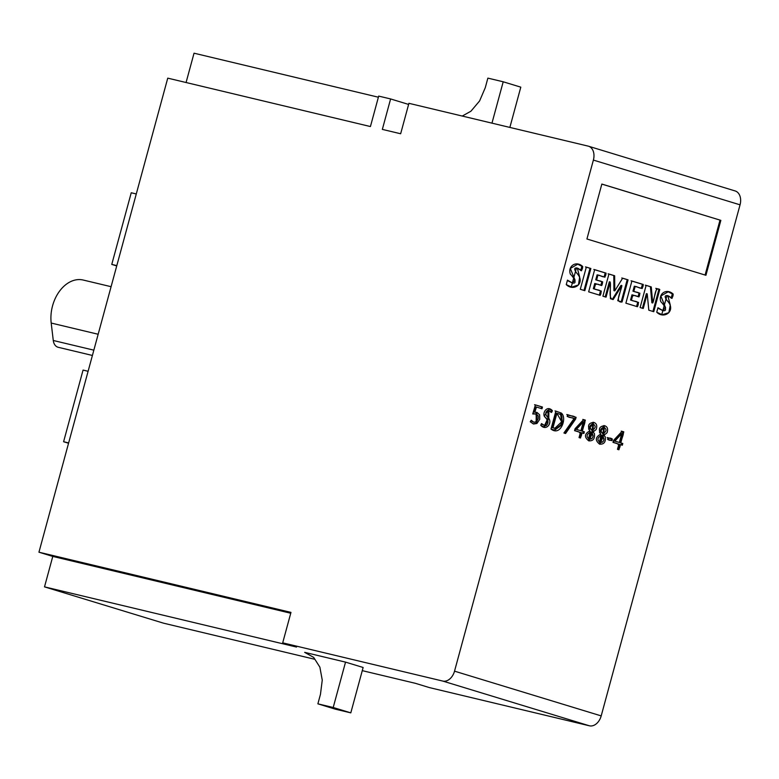 <?xml version="1.0" encoding="UTF-8"?>
<svg xmlns="http://www.w3.org/2000/svg" width="779" height="779" viewBox="0 0 779 779"><rect width="100%" height="100%" fill="white"/><g stroke="black" fill="none" stroke-linecap="round" stroke-linejoin="round"><path stroke-width="1.17" d="M575.642 419.014L565.583 433.494L563.918 432.988L574.094 418.537L567.18 416.434L567.638 414.72L576.109 417.31L575.642 419.014L574.785 418.81L575.253 417.106L566.791 414.516M580.482 438.032L579.04 437.594L580.443 432.442L574.561 430.651L575.097 428.684L583.637 419.608L585.341 420.124L582.341 431.167L584.357 431.78L583.89 433.494L581.884 432.881L580.482 438.032M603.871 434.857L599.937 444.234L600.755 434.156L599.431 432.17L604.3 425.646L603.871 434.857L603.014 434.653L603.881 425.558M581.524 270.78L577.327 268.122L579.654 277.061L578.456 284.929L571.689 287.13L566.255 284.608L567.463 280.138L572.273 282.923L575.106 280.206L570.325 268.453L577.833 264.13L582.692 266.496L581.524 270.78M584.834 290.674L580.297 289.282L586.324 267.109L590.862 268.492L584.834 290.674M600.181 295.348L588.651 291.833L594.669 269.661L606.052 273.127L604.952 277.188L597.951 275.055L596.607 280.021L602.703 281.881L601.7 285.542L595.614 283.683L594.192 288.892L601.339 291.083L600.181 295.348M606.062 297.14L602.917 296.186L608.935 274.013L614.65 275.756L614.787 290.859L622.625 278.191L628.069 279.846L622.051 302.018L617.757 300.713L621.876 285.562L613.151 299.545L610.424 298.708L610.171 281.998L606.062 297.14M637.417 306.712L625.878 303.187L631.905 281.015L643.279 284.481L642.178 288.542L635.177 286.409L633.824 291.375L639.919 293.235L638.926 296.896L632.83 295.037L631.409 300.246L638.576 302.437L637.417 306.712M643.25 308.484L640.114 307.53L646.142 285.357L651.263 286.925L652.734 302.973L656.648 288.561L659.784 289.525L653.756 311.697L648.81 310.188L647.222 293.858L643.25 308.484M672.014 298.386L667.807 295.728L670.261 304.94L668.849 312.661L662.179 314.735L656.736 312.213L657.953 307.734L662.763 310.529L665.597 307.812L660.835 295.971L668.324 291.736L673.173 294.092L672.014 298.386M720.857 220.36L705.93 275.289L586.928 238.987L601.846 184.058L720.857 220.36L601.836 184.107M290.742 613.248L52.777 556.42L38.95 552.204L290.976 612.391L282.699 642.841L442.774 681.07A12.376 8.744 -73 0 0 454.527 671.157L593.384 160.085A12.376 8.744 -73 0 0 588.486 146.209L735.152 190.952A12.376 8.744 -73 0 1 740.05 204.828L601.193 715.901A12.376 8.744 -73 0 1 589.44 725.804L429.365 687.584L415.538 683.358L362.274 670.641M618.916 449.765L617.474 449.327L618.877 444.166L612.995 442.375L613.531 440.417L622.07 431.332L623.784 431.848L620.775 442.9L622.791 443.514L622.324 445.218L620.318 444.605L618.916 449.765M611.943 440.651L607.591 439.327L608.029 437.749L612.372 439.074L611.943 440.651M593.014 431.537L589.08 440.924L589.898 430.845L588.573 428.859L593.442 422.325L593.014 431.537L592.157 431.342L593.023 422.247M561.231 413.026L562.691 424.292L554.706 430.144L550.996 429.044L555.865 411.127L561.231 413.026L555.008 410.923M548.786 418.352L544.239 427.243L540.792 425.344L541.483 423.591L544.618 425.509L547.929 420.855L544.278 415.957L549.253 408.848L552.399 410.66L551.59 412.422L548.893 410.582L548.786 418.352L547.939 418.148L548.036 410.377L548.893 410.582M536.955 423.464L533.654 424.01L530.236 421.751L531.239 420.241L533.956 422.315L536.517 421.673L536.03 413.951L532.739 413.97L535.416 404.895L542.457 407.037L541.989 408.751L536.429 407.047L534.852 412.237L536.731 412.364L536.955 423.464L536.108 423.26L536.293 412.286M52.777 556.42L44.51 586.869L163.512 623.171L314.911 659.326M588.486 146.209A12.376 8.744 -73 0 0 588.116 146.111L408.917 103.315L400.649 133.764L382.343 129.392L390.61 98.943L378.691 96.099L370.424 126.549L167.748 78.143L38.95 552.204M111.085 286.691L83.207 280.041A33.701 23.837 103.4 0 0 51.2 323.051L98.164 334.259M92.399 355.458L58.211 347.288A10.185 7.206 103.4 0 1 53.274 340.481L51.2 323.051M408.615 104.435L390.61 98.943M317.881 703.836L335.476 709.202L350.803 712.863L333.208 707.498L345.535 662.121L304.667 652.354L313.694 657.418L319.877 667.165L322.253 680.106L320.471 694.284L317.881 703.836L333.208 707.498M350.803 712.863L363.131 667.486L345.535 662.121M509.865 127.425L520.8 87.16L503.205 81.785L487.878 78.124L485.278 87.676L479.611 100.929L470.915 111.222L462.249 116.052M503.205 81.785L491.968 123.15M378.39 97.219L194.039 53.196L186.074 82.525M282.699 642.841L296.526 647.057L44.51 586.869M136.276 193.961L131.242 192.764L111.767 264.402L116.811 265.61M88.105 371.291L83.061 370.083L63.596 441.732L68.552 443.241M63.596 441.732L68.64 442.93M111.767 264.402L116.733 265.921M705.092 275.036L720 220.155M662.763 310.529L657.846 308.143M671.157 298.182L672.326 293.897L667.905 291.648M672.326 293.897L673.173 294.092M661.751 314.619L666.96 295.523L667.807 295.728M652.734 302.973L651.877 302.768L650.407 286.721L645.285 285.153M650.407 286.721L651.263 286.925M652.909 311.493L658.927 289.321L655.801 288.357M658.927 289.321L659.784 289.525M642.393 308.289L646.375 293.654L647.222 293.858M641.321 288.337L642.422 284.286L631.048 280.81M642.422 284.286L643.279 284.481M638.069 296.692L639.062 293.031L632.967 291.171L634.32 286.205L635.177 286.409M632.967 291.171L633.824 291.375M639.062 293.031L639.919 293.235M636.57 306.507L637.728 302.233L630.562 300.051L631.973 294.832L632.83 295.037M630.562 300.051L631.409 300.246M637.728 302.233L638.576 302.437M614.787 290.859L613.93 290.655L613.794 275.552L608.087 273.809M613.794 275.552L614.65 275.756M621.194 301.814L627.222 279.642L621.778 277.986M627.222 279.642L628.069 279.846M612.304 299.34L621.029 285.357L621.876 285.562M605.205 296.945L609.324 281.794L610.171 281.998M604.105 276.983L605.205 272.923L593.822 269.456M605.205 272.923L606.052 273.127M600.852 285.338L601.846 281.677L595.75 279.817L597.104 274.851L597.951 275.055M595.75 279.817L596.607 280.021M601.846 281.677L602.703 281.881M599.333 295.144L600.492 290.879L593.345 288.697L594.757 283.478L595.614 283.683M593.345 288.697L594.192 288.892M600.492 290.879L601.339 291.083M583.987 290.47L590.015 268.288L585.467 266.905M590.015 268.288L590.862 268.492M572.273 282.923L567.355 280.537M580.676 270.576L581.835 266.291L577.414 264.042M581.835 266.291L582.692 266.496M571.26 287.013L576.47 267.918L577.327 268.122M619.344 442.462L621.72 433.708L614.845 441.089L619.344 442.462L621.72 433.708L614.845 441.089L619.344 442.462L613.988 440.885L620.873 433.504L621.72 433.708M613.988 440.885L614.845 441.089M621.476 445.013L621.944 443.309L619.928 442.696L622.927 431.644L621.223 431.128M622.927 431.644L623.784 431.848M619.928 442.696L620.775 442.9M621.944 443.309L622.791 443.514M618.059 449.561L619.461 444.4L620.318 444.605M611.096 440.447L611.525 438.869L607.172 437.545M611.525 438.869L612.372 439.074M601.885 435.286L600.258 442.54L602.362 442.19C604.621 440.369 604.465 438.071 601.885 435.286C597.366 437.331 596.753 439.726 600.054 442.491C604.3 442.131 604.913 439.726 601.885 435.286L601.037 435.081L599.402 442.336L600.258 442.54M602.868 433.815L603.949 427.33L600.813 430.904L602.868 433.815C606.578 431.527 607.007 429.385 604.153 427.379C600.258 428.138 599.83 430.281 602.868 433.815L599.966 430.709L603.092 427.126L603.949 427.33M599.509 444.118L603.014 434.653M591.027 431.975L589.401 439.229L591.504 438.879C593.764 437.058 593.608 434.75 591.027 431.975C586.509 434.01 585.896 436.415 589.197 439.171C593.442 438.811 594.056 436.415 591.027 431.975L590.18 431.77L588.544 439.025L589.401 439.229M592.011 430.505L593.092 424.01L589.956 427.593L592.011 430.505C595.721 428.216 596.149 426.064 593.296 424.068C589.401 424.828 588.973 426.97 592.011 430.505L589.109 427.389L592.235 423.815L593.092 424.01M588.651 440.797L592.157 431.342M580.91 430.729L583.286 421.984L576.411 429.356L580.91 430.729L583.286 421.984L576.411 429.356L580.91 430.729L575.554 429.161L582.429 421.78L583.286 421.984M575.554 429.161L576.411 429.356M583.043 433.29L583.5 431.585L581.494 430.972L584.493 419.92L582.789 419.404M584.493 419.92L585.341 420.124M581.494 430.972L582.341 431.167M583.5 431.585L584.357 431.78M579.625 437.837L581.027 432.676L581.884 432.881M575.253 417.106L576.109 417.31M564.726 433.29L574.785 418.81M552.963 427.798L554.814 428.343L561.659 421.828L556.907 413.298L552.963 427.798C559.137 429.248 562.126 425.782 561.951 417.398C562.029 415.411 560.354 414.048 556.907 413.298L552.963 427.798L552.116 427.593L556.05 413.094L556.907 413.298M554.814 428.343L552.116 427.593M554.268 430.027L561.922 423.844L560.383 412.821M544.618 425.509L541.327 423.99M550.743 412.227L551.551 410.455L548.835 408.771M551.551 410.455L552.399 410.66M543.81 427.126L547.939 418.148M533.956 422.315L530.927 420.709M532.836 413.63L536.03 413.951M541.142 408.547L541.6 406.833L534.56 404.691M541.6 406.833L542.457 407.037M534.852 412.237L534.005 412.033L535.582 406.852L536.429 407.047M533.226 423.893L536.108 423.26M566.255 284.608L567.463 280.138L571.874 282.816C577.385 284.52 574.99 278.833 570.325 274.072C567.57 266.252 576.071 260.225 582.692 266.496C582.293 272.504 579.79 269.076 577.667 268.21C574.035 267.411 573.753 269.086 576.82 273.225C586.159 282.933 573.87 292.154 566.255 284.608M580.297 289.282L586.324 267.109L590.862 268.492L584.834 290.674L580.297 289.282M588.651 291.833L594.669 269.661L606.052 273.127C605.585 280.07 600.911 275.143 597.951 275.055L596.607 280.021C598.895 281.385 604.455 280.109 601.7 285.542C598.457 284.559 594.552 281.735 594.192 288.892C596.87 290.499 603.404 288.99 600.181 295.348L588.651 291.833M602.917 296.186L608.935 274.013L614.65 275.756L614.787 290.859L622.625 278.191L628.069 279.846L622.051 302.018C614.349 302.71 621.077 291.745 621.876 285.562L613.151 299.545C607.776 298.756 611.388 287.597 610.171 281.998L606.062 297.14L602.917 296.186M625.878 303.187L631.905 281.015L643.279 284.481C642.811 291.424 638.137 286.497 635.177 286.409L633.824 291.375C636.122 292.738 641.672 291.463 638.926 296.896C635.674 295.913 631.769 293.089 631.409 300.246C634.096 301.853 640.64 300.343 637.417 306.712L625.878 303.187M640.114 307.53L646.142 285.357L651.263 286.925L652.734 302.973C655.032 298.347 654.594 286 659.784 289.525L653.756 311.697L648.81 310.188L647.222 293.858L643.25 308.484L640.114 307.53M656.736 312.213L657.953 307.734L662.354 310.412C667.778 312.145 665.587 306.527 660.816 301.677C658.051 293.81 666.62 287.85 673.173 294.092C672.793 300.012 670.349 296.78 668.148 295.816C664.506 295.075 664.224 296.741 667.311 300.83C676.669 310.617 664.253 319.741 656.736 312.213M530.236 421.751L531.239 420.241L533.751 422.267L536.517 421.673L538.221 418.751L538.24 415.869L536.341 414.029L532.739 413.97L535.416 404.895L542.457 407.037L541.989 408.751L536.429 407.047L534.852 412.237L537.023 412.451L539.643 414.798L539.73 419.316L536.955 423.464L533.342 423.932L530.236 421.751M540.792 425.344C541.571 421.77 545.232 427.661 546.644 425.149C548.874 422.52 548.309 419.823 544.94 417.047C541.678 413.98 546.683 404.476 552.399 410.66C551.415 414.292 548.815 408.644 547.121 410.835C544.911 412.821 545.466 415.324 548.786 418.352C552.321 423.201 546.283 431.362 540.792 425.344M550.996 429.044L555.865 411.127L561.231 413.026C567.433 417.447 560.812 436.863 550.996 429.044M565.583 433.494L563.918 432.988L574.094 418.537C572.224 417.047 566.849 418.372 567.638 414.72C569.955 416.434 576.012 415.129 575.642 419.014L565.583 433.494M579.04 437.594C582.225 431.508 577.784 431.566 574.561 430.651L583.637 419.608C587.152 420.28 582.546 427.505 582.341 431.167C584.737 432.52 584.581 433.085 581.884 432.881C581.562 436.23 580.618 437.808 579.04 437.594M589.898 430.845C587.249 425.714 588.534 422.9 593.754 422.413C596.247 423.221 597.181 425.11 596.548 428.09C596.548 431.03 591.456 430.855 594.396 433.504C595.059 438.723 593.17 441.157 588.729 440.826C584.065 437.077 584.464 433.747 589.898 430.845M600.755 434.156C598.106 429.025 599.392 426.21 604.611 425.724C607.104 426.532 608.039 428.421 607.406 431.4C607.406 434.341 602.313 434.166 605.254 436.815C605.916 442.034 604.027 444.468 599.587 444.137C594.922 440.388 595.322 437.068 600.755 434.156M607.591 439.327C608.662 437.769 610.259 437.681 612.372 439.074C611.311 440.641 609.714 440.719 607.591 439.327M617.474 449.327C620.659 443.232 616.218 443.3 612.995 442.375L622.07 431.332C625.586 432.004 620.98 439.229 620.775 442.9C623.171 444.244 623.015 444.809 620.318 444.605C619.996 447.964 619.052 449.532 617.474 449.327M454.527 671.157L601.193 715.901M740.05 204.828L593.384 160.085M53.274 340.481L93.84 350.161M442.774 681.07L589.44 725.804M599.966 430.709L600.813 430.904M589.109 427.389L589.956 427.593"/></g></svg>

